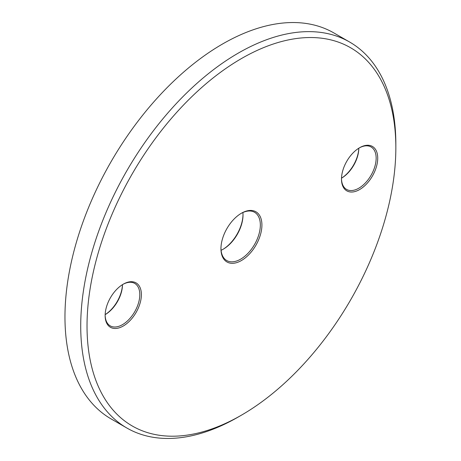 <?xml version="1.0" encoding="UTF-8"?>
<svg xmlns="http://www.w3.org/2000/svg" width="461" height="461" viewBox="0 0 461 461"><rect width="100%" height="100%" fill="white"/><g stroke="black" fill="none" stroke-linecap="round" stroke-linejoin="round"><path stroke-width="0.69" d="M238.285 416.986L241.437 415.165A218.37 126.078 120 0 0 395.843 147.722A218.37 126.078 120 0 0 241.437 58.57A218.37 126.078 120 0 0 87.025 326.019A218.37 126.078 120 0 0 241.437 415.165L238.285 416.986A222.83 128.648 -60 0 1 126.873 428.021A222.83 128.648 -60 0 1 92.713 249.47A222.83 128.648 -60 0 1 238.285 53.107A222.83 128.648 -60 0 1 349.697 42.072A222.83 128.648 -60 0 1 395.843 144.08A222.83 128.648 -60 0 1 395.838 145.912M222.922 249.372A28.968 16.723 120 0 0 243.005 214.59M242.884 212.527A27.856 16.083 -60 0 1 243.01 215.033A27.856 16.083 -60 0 1 223.314 249.147L223.314 249.147A27.856 16.083 -60 0 1 221.078 250.294M241.431 213.218L241.437 213.218A28.968 16.723 -60 0 1 261.917 225.043A28.968 16.723 -60 0 1 241.437 260.523A28.968 16.723 -60 0 1 220.952 248.692A28.968 16.723 -60 0 1 241.431 213.218A28.968 16.723 -60 0 1 241.437 213.218M220.957 248.231A27.856 16.083 120 0 0 226.72 260.534A27.856 16.083 120 0 0 240.648 259.157A27.856 16.083 120 0 0 258.84 234.609A27.856 16.083 120 0 0 254.576 212.291A27.856 16.083 120 0 0 241.034 213.449M359.609 147.722L359.609 147.716A25.626 14.792 -60 0 1 377.726 158.181A25.626 14.792 -60 0 1 359.609 189.563A25.626 14.792 -60 0 1 341.486 179.104A25.626 14.792 -60 0 1 359.609 147.722A25.626 14.792 -60 0 1 359.609 147.716M341.492 178.643A24.514 14.153 120 0 0 346.563 189.413A24.514 14.153 120 0 0 358.819 188.197A24.514 14.153 120 0 0 374.833 166.6A24.514 14.153 120 0 0 371.076 146.961A24.514 14.153 120 0 0 359.205 147.952M358.819 148.194A24.514 14.153 -60 0 1 341.503 178.182A25.626 14.792 120 0 0 358.802 148.206M123.26 284.172L123.26 284.172A25.626 14.792 -60 0 1 141.383 294.631A25.626 14.792 -60 0 1 123.26 326.019A25.626 14.792 -60 0 1 105.143 315.555A25.626 14.792 -60 0 1 123.26 284.172L123.26 284.172M105.148 315.094A24.514 14.153 120 0 0 110.219 325.864A24.514 14.153 120 0 0 122.476 324.653A24.514 14.153 120 0 0 138.484 303.056A24.514 14.153 120 0 0 134.727 283.411A24.514 14.153 120 0 0 122.862 284.408M105.16 314.615A25.626 14.792 120 0 0 122.459 284.656M122.476 284.644A24.514 14.153 -60 0 1 105.16 314.638M349.697 42.072L333.943 32.979A222.83 128.648 120 0 0 222.525 44.014A222.83 128.648 120 0 0 76.958 240.371A222.83 128.648 120 0 0 111.113 418.928L126.873 428.021M395.843 147.722L395.843 144.08"/></g></svg>
